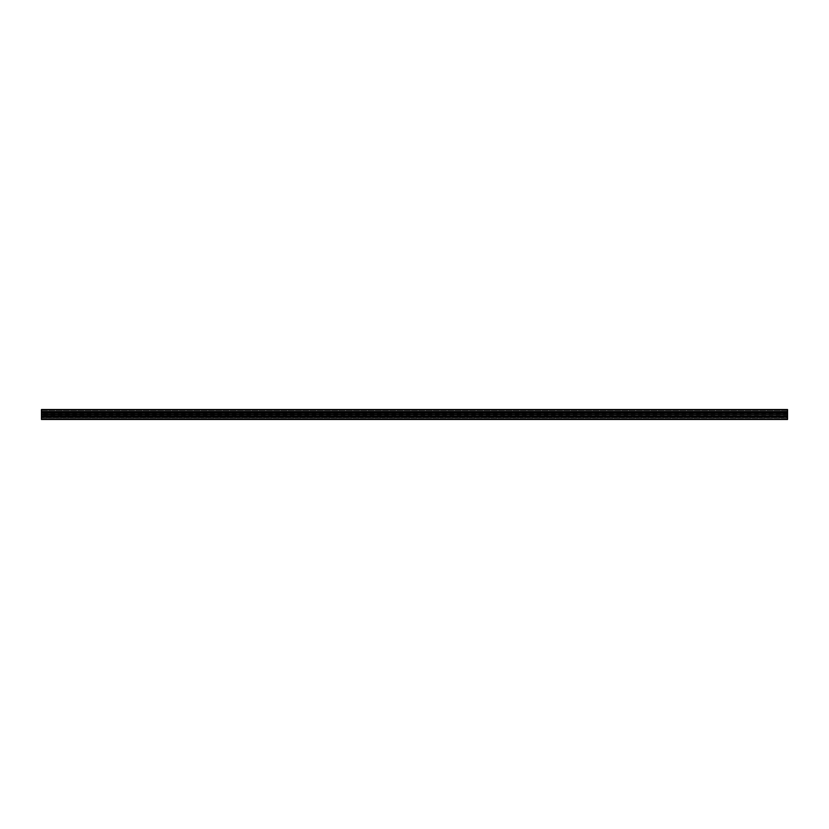 <?xml version="1.0" encoding="UTF-8"?>
<svg xmlns="http://www.w3.org/2000/svg" width="829" height="829" viewBox="0 0 829 829"><rect width="100%" height="100%" fill="white"/><g stroke="black" fill="none" stroke-linecap="round" stroke-linejoin="round"><path stroke-width="0.62" stroke-dasharray="4.14 3.11" d="M41.45 414.604L787.55 414.604L787.55 413.453L787.55 414.5L41.45 414.5L41.45 413.453L41.45 419.474L787.55 419.474L41.45 419.225M787.55 414.604L787.55 417.236L41.45 417.236L787.55 417.236L787.55 416.054L787.55 417.236L41.45 417.236L787.55 417.236L787.55 416.054L41.45 416.054L787.55 416.054L787.55 416.78L41.45 416.78M787.55 418.749L41.45 418.749L787.55 418.749L787.55 419.474L787.55 418.583L41.45 418.583L787.55 418.583L41.45 418.583L41.45 417.764L41.45 418.583L787.55 418.749M787.55 417.764L41.45 417.764L41.45 416.438L41.45 417.764L787.55 417.764L787.55 416.438L41.45 416.334L787.55 416.438L787.55 417.764M787.55 416.334L41.45 416.334M787.55 416.78L787.55 419.225M787.55 416.054L41.45 416.054M787.55 415.909L41.45 415.909M41.45 414.5L41.45 411.764L41.45 412.946L41.45 412.22L787.55 412.22L787.55 412.946L41.45 412.946L41.45 411.764L41.45 412.946L787.55 412.946L41.45 412.946M787.55 414.5L41.45 414.396M787.55 414.396L787.55 413.091L41.45 413.091M787.55 413.091L787.55 411.764L41.45 411.764L787.55 411.764L787.55 412.946L787.55 411.764L41.45 411.764L787.55 411.764L787.55 412.946M787.55 412.666L41.45 412.562L787.55 412.666L787.55 409.526L41.45 409.526L41.45 412.22M41.45 412.666L787.55 412.562L787.55 409.526L787.55 412.22M787.55 409.526L41.45 409.526L41.45 410.251L41.45 409.526L787.55 409.526M787.55 410.251L41.45 410.417L787.55 410.251M787.55 410.417L41.45 410.417L787.55 410.417L41.45 410.417L41.45 411.236L41.45 410.417L787.55 410.417M787.55 411.236L41.45 411.236L41.45 412.562L41.45 411.236L787.55 411.236M787.55 412.562L41.45 412.562L787.55 412.562M787.55 409.775L41.45 409.775M787.55 413.453L41.45 413.453M787.55 415.547L41.45 415.547"/><path stroke-width="1.24" d="M41.45 414.396L787.55 414.396L41.45 414.5L41.45 409.526L787.55 409.526L787.55 412.22L41.45 412.22M41.45 414.5L41.45 419.474L787.55 419.474L41.45 419.225M787.55 414.5L41.45 414.604M787.55 414.604L787.55 415.909L41.45 415.909M787.55 415.909L41.45 416.054M787.55 416.054L787.55 416.78L41.45 416.78M787.55 416.78L787.55 419.225M787.55 414.396L787.55 412.946L41.45 412.946M787.55 412.946L787.55 412.22M787.55 413.091L41.45 413.091M787.55 409.775L41.45 409.775"/></g></svg>
